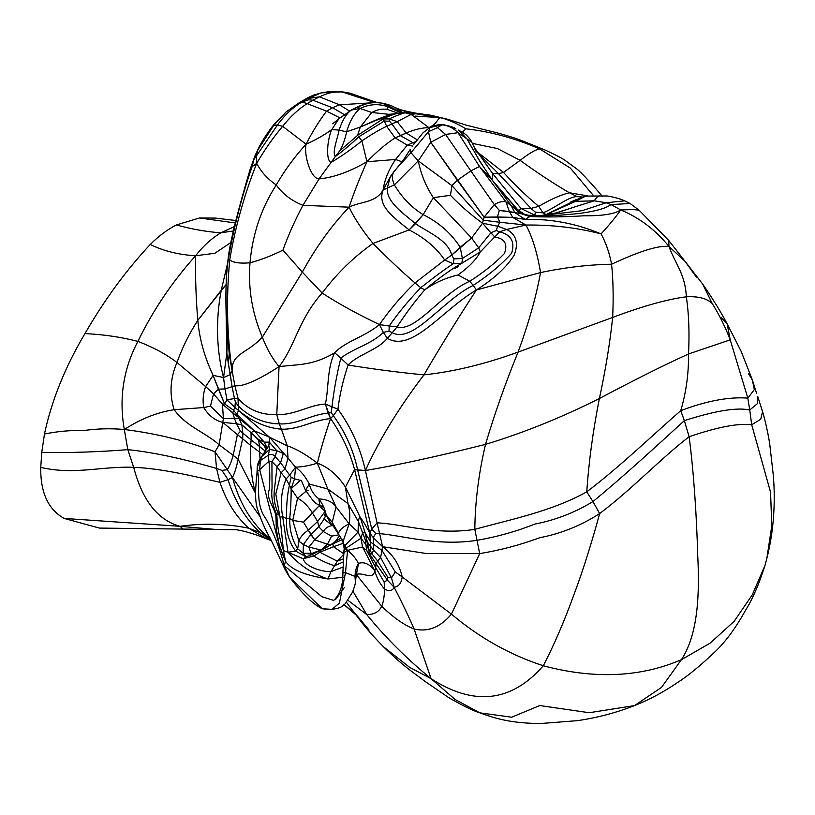 <?xml version="1.0" encoding="UTF-8"?>
<svg xmlns="http://www.w3.org/2000/svg" width="815" height="815" viewBox="0 0 815 815"><rect width="100%" height="100%" fill="white"/><g stroke="black" fill="none" stroke-linecap="round" stroke-linejoin="round"><path stroke-width="1.22" d="M477.06 540.294C496.62 536.973 515.915 531.563 534.956 524.055C555.423 520.123 574.758 512.625 592.963 501.582L586.769 491.863C551.235 511.555 511.29 519.257 474.819 529.332L479.689 553.609C500.043 550.288 520.082 544.98 539.795 537.706C561.107 533.591 581.054 525.553 599.646 513.593L592.963 501.582C574.758 512.625 555.423 520.123 534.956 524.055C515.915 531.563 496.62 536.973 477.06 540.294C438.164 546.468 403.527 535.771 379.617 533.601L377.07 522.873C401.642 523.719 435.322 535.577 474.819 529.332C511.29 519.257 551.235 511.555 586.769 491.863C620.5 466.231 653.253 434.538 680.759 410.658C713.553 398.199 735.069 397.119 747.834 398.138L754.313 389.601L752.377 379.994L754.313 389.601L747.834 398.138L730.22 339.845L747.834 398.138C735.069 397.119 713.553 398.199 680.759 410.658C686.149 392.423 688.736 373.535 688.532 353.975C688.736 373.535 686.149 392.423 680.759 410.658C653.253 434.538 620.5 466.231 586.769 491.863C588.807 461.728 593.014 430.615 599.392 398.515C593.014 430.615 588.807 461.728 586.769 491.863L592.963 501.582C624.952 475.227 657.624 445.021 684.345 420.642L680.759 410.658L684.345 420.642C715.081 410.77 736.872 407.215 749.739 409.986L747.834 398.138L749.739 409.986L757.512 403.557L757.685 396.406L757.512 403.557L749.739 409.986L751.705 424.778C738.471 423.016 717.607 427.009 689.113 436.738C661.536 457.755 631.686 489.52 599.646 513.593C581.054 525.553 561.107 533.591 539.795 537.706C520.082 544.98 500.043 550.288 479.689 553.609L451.439 614.123C479.291 637.676 509.915 654.883 543.31 665.753C554.2 644.675 564.357 621.101 573.801 595.021C583.153 570.378 592.892 538.603 599.646 513.593C592.892 538.603 583.153 570.378 573.801 595.021C564.357 621.101 554.2 644.675 543.31 665.753C594.369 679.364 640.396 677.336 681.391 659.692C697.935 634.457 699.749 595.113 697.711 555.066C696.662 516.883 693.809 472.364 689.113 436.738C693.809 472.364 696.662 516.883 697.711 555.066C699.749 595.113 697.935 634.457 681.391 659.692L710.11 643.147L734.162 621.315L752.296 594.797L764.979 565.478L752.296 594.797L734.162 621.315L710.11 643.147L681.391 659.692C640.396 677.336 594.369 679.364 543.31 665.753C509.915 654.883 479.291 637.676 451.439 614.123L479.689 553.609L426.296 553.528L382.581 546.682L373.239 537.594L375.725 533.479L379.617 533.601L382.581 546.682L381.95 550.39L382.581 546.682C392.85 554.373 399.381 564.449 402.192 576.928C399.381 564.449 392.85 554.373 382.581 546.682L426.296 553.528L479.689 553.609L474.819 529.332C475.104 501.908 478.67 473.596 485.516 444.379C478.67 473.596 475.104 501.908 474.819 529.332C435.322 535.577 401.642 523.719 377.07 522.873L365.415 470.52L377.07 522.873L371.762 529.067L377.07 522.873L379.617 533.601L375.725 533.479L371.762 529.067L375.725 533.479L373.239 537.594L369.786 533.153L373.239 537.594L373.576 544.206L373.239 537.594L382.581 546.682L379.617 533.601C403.527 535.771 438.164 546.468 477.06 540.294M757.685 396.406L762.585 411.677L760.721 419.236L751.705 424.778L760.721 419.236L762.585 411.677C764.602 417.871 769.065 437.217 770.032 446.732L773.252 474.86C775.004 494.542 775.218 525.777 766.834 558.499L771.754 525.96L770.572 492.27L751.705 424.778L770.572 492.27L771.754 525.97L766.834 558.499L764.979 565.478C758.989 584.345 752.479 599.32 745.46 610.404C736.312 627 726.654 640.335 716.466 650.401C701.043 665.203 687.88 676.032 677 682.889C663.43 692.159 649.28 699.718 634.539 705.576L661.525 687.381L681.391 659.692L661.525 687.381L634.539 705.576L589.225 712.728L539.785 705.545L511.677 717.21L479.831 712.85L455.055 699.443L431.054 678.671C474.055 706.432 511.474 702.133 543.31 665.753C511.474 702.133 474.055 706.432 431.054 678.671L455.065 699.453L479.841 712.86C473.087 710.741 462.788 705.719 448.922 697.772L424.421 680.983C415.986 674.239 405.035 667.974 383.457 646.753L409.619 667.342L431.054 678.671C406.909 658.948 385.464 637.575 366.73 614.541L347.71 600.135L366.73 614.541C385.464 637.575 406.909 658.948 431.054 678.671L414.102 629.027C428.028 632.257 440.477 627.285 451.439 614.123L402.192 576.928L451.439 614.123C440.477 627.285 428.028 632.257 414.102 629.027L431.054 678.671L409.619 667.342L383.457 646.753C377.335 640.509 370.896 633.785 362.196 623.118L352.518 610.313L369.093 630.077M721.377 317.738L727.123 323.789L730.22 339.845L688.532 353.975C664.205 365.028 634.488 379.882 599.392 398.515C561.576 417.535 523.617 432.826 485.516 444.379C435.984 456.757 395.947 465.467 365.415 470.52L357.653 469.98L371.762 529.067L369.786 533.153L370.591 542.046L381.95 550.39L373.576 544.206L373.535 550.145L380.574 557.44L381.95 550.39L380.574 557.44L373.535 550.145L373.576 544.206L370.591 542.046L370.499 546.223L373.535 550.145L370.499 546.223L370.193 550.451L371.986 553.884L373.535 550.145L371.986 553.884L377.661 561.046L380.574 557.44L377.661 561.046L371.986 553.884L369.613 553.915L376.031 563.634L377.661 561.046L376.031 563.634L369.613 553.915L371.986 553.884L370.193 550.451L368.604 549.035L369.613 553.915L368.604 549.035L365.925 544.644L366.679 550.471L369.613 553.915L366.679 550.471L365.925 544.644L368.604 549.035L367.351 541.975L365.303 539.917L365.925 544.644L365.303 539.917L362.594 532.776L360.984 538.236L365.925 544.644L360.984 538.236L362.594 532.776L358.396 521.58L358.06 532.093L360.984 538.236L358.06 532.093L358.396 521.58L347.934 503.527C349.88 509.905 350.287 516.679 349.146 523.851L358.06 532.093L349.146 523.851C350.287 516.679 349.88 509.905 347.934 503.527L327.824 489.01L336.045 506.869L349.146 523.851C342.585 527.03 339.06 530.27 338.582 533.56L332.225 522.303L325.664 514.377L331.124 524.177L326.326 515.304L332.225 522.303L333.855 526.969L332.225 522.303L338.582 533.56C339.06 530.27 342.585 527.03 349.146 523.851L336.045 506.869L327.824 489.01L309.333 484.079C310.668 489.958 313.836 494.899 318.848 498.923C326.958 499.279 332.683 501.928 336.045 506.869L332.225 522.303L336.045 506.869C332.683 501.928 326.958 499.279 318.848 498.923C313.836 494.899 310.668 489.958 309.333 484.079L305.493 490.202L309.333 484.079L327.824 489.01L347.934 503.527L358.396 521.58L365.303 539.917L370.499 546.223L369.786 533.153L354.596 469.613C349.778 451.602 341.77 434.589 330.564 418.564L325.389 404.046L337.93 409.242C351.071 427.192 360.24 447.618 365.415 470.52C395.947 465.467 435.984 456.757 485.516 444.379C523.617 432.826 561.576 417.535 599.392 398.515C634.488 379.882 664.205 365.028 688.532 353.975L730.22 339.845L727.123 323.789C720.755 311.778 712.616 298.555 702.703 284.109L712.229 303.547C719.176 314.631 725.177 326.734 730.22 339.845C725.177 326.734 719.176 314.631 712.229 303.547C706.972 298.422 698.343 296.171 686.342 296.792C688.848 313.622 689.572 332.683 688.532 353.975C689.572 332.683 688.848 313.622 686.342 296.792C667.271 299.237 642.719 306.124 612.666 317.432C609.966 342.993 605.545 370.02 599.392 398.515C605.545 370.02 609.966 342.993 612.666 317.432L518.085 352.111C505.514 382.856 494.654 413.613 485.516 444.379C494.654 413.613 505.514 382.856 518.085 352.111C484.619 364.213 453.252 371.793 423.973 374.859C398.749 407.907 379.23 439.794 365.415 470.52C379.23 439.794 398.749 407.907 423.973 374.859C453.252 371.793 484.619 364.213 518.085 352.111C528.711 323.035 536.199 296.517 540.549 272.567L476.408 289.967C457.633 318.777 440.151 347.068 423.973 374.859C440.151 347.068 457.633 318.777 476.408 289.967L540.549 272.567C537.217 252.701 532.338 236.859 525.93 225.042L506.614 229.463C516.292 234.455 518.809 243.053 514.153 255.248C506.39 267.412 493.809 278.985 476.408 289.967C493.809 278.985 506.39 267.412 514.153 255.248C518.809 243.053 516.292 234.455 506.614 229.463L525.93 225.042L499.86 222.271L497.7 226.244L506.614 229.463L499.677 231.806L480.33 251.876L461.942 263.204L453.232 263.744L453.843 258.885L451.744 255.064L471.6 238.021L482.541 223.218L497.7 226.244L499.86 222.271L483.224 220.213L482.541 223.218L483.224 220.213L499.86 222.271L497.486 216.973L484.13 217.197L483.224 220.213L484.13 217.197L457.347 180.278L451.938 185.637L483.224 220.213L451.938 185.637L450.451 195.305C460.353 205.604 471.05 214.916 482.541 223.218C471.05 214.916 460.353 205.604 450.451 195.305L433.346 197.648L471.6 238.021L433.346 197.648L423.168 214.64C438.888 222.454 451.225 233.314 460.19 247.22C451.225 233.314 438.888 222.454 423.168 214.64L415.467 223.697C428.456 232.55 447.822 239.936 451.744 255.064C447.822 239.936 428.456 232.55 415.467 223.697L409.15 229.922C424.788 237.949 436.626 247.984 444.664 260.026L451.744 255.064L444.664 260.026L453.232 263.744L444.664 260.026L415.029 282.948L420.764 287.715C434.1 277.171 444.919 269.174 453.232 263.744C444.919 269.174 434.1 277.171 420.764 287.715L424.778 289.814C439.53 277.63 451.918 268.767 461.942 263.204C451.918 268.767 439.53 277.63 424.778 289.814L420.764 287.715C408.977 299.991 398.443 312.736 389.173 325.98L397.078 326.897C405.391 314.02 414.621 301.662 424.778 289.814C414.621 301.662 405.391 314.02 397.078 326.897C415.752 332.642 441.526 293.308 469.776 281.246L457.959 274.95C445.51 277.966 434.446 282.917 424.778 289.814C434.446 282.917 445.51 277.966 457.959 274.95C468.87 267.188 476.327 259.496 480.33 251.876C476.327 259.496 468.87 267.188 457.959 274.95L469.776 281.246C483.713 272.302 495.276 263.051 504.465 253.496C507.918 244.001 504.719 238.53 494.888 237.104C504.719 238.53 507.918 244.001 504.465 253.496C495.276 263.051 483.713 272.302 469.776 281.246L473.199 285.393C488.908 275.083 501.714 264.366 511.616 253.251C515.162 241.984 511.178 234.832 499.677 231.806C511.178 234.832 515.162 241.984 511.616 253.251C501.714 264.366 488.908 275.083 473.199 285.393L476.408 289.967L473.199 285.393C442.27 300.368 413.307 343.859 392.219 332.724L387.37 338.317C412.003 352.936 442.138 310.067 476.408 289.967C442.138 310.067 412.003 352.936 387.37 338.317C377.05 350.552 358.478 354.148 348.097 365.028C373.963 369.205 399.258 372.486 423.973 374.859C399.258 372.486 373.963 369.205 348.097 365.028C343.074 379.902 339.682 394.633 337.93 409.242C339.682 394.633 343.074 379.902 348.097 365.028L340.813 358.131C336.758 374.706 333.824 390.803 332.021 406.41C333.824 390.803 336.758 374.706 340.813 358.131L334.7 352.763C326.937 368.115 328.802 388.653 325.389 404.046C328.802 388.653 326.937 368.115 334.7 352.763L340.813 358.131C352.355 348.83 371.477 344.205 383.335 332.408L379.474 324.594C364.366 337.043 345.764 341.108 334.7 352.763C345.764 341.108 364.366 337.043 379.474 324.594C357.001 313.867 337.889 303.343 322.129 293.013C298.198 320.101 295.254 345.896 279.056 366.638C298.83 364.162 312.563 365.833 334.7 352.763C312.563 365.833 298.83 364.162 279.056 366.638L276.764 414.631C295.132 415.232 308.997 404.912 325.389 404.046C308.997 404.912 295.132 415.232 276.764 414.631L279.27 423.851C297.139 424.992 311.564 414.203 328.18 413.215C311.564 414.203 297.139 424.992 279.27 423.851L281.358 429.179C298.871 429.78 312.237 420.377 330.564 418.564C312.237 420.377 298.871 429.78 281.358 429.179L279.27 423.851C264.111 423.545 250.46 417.616 238.306 406.074L238.561 410.495C252.538 421.813 266.8 428.038 281.358 429.179C266.8 428.038 252.538 421.813 238.561 410.495L269.571 437.268L287.277 445.836L281.358 429.179L287.277 445.836C295.753 448.566 305.778 454.342 317.371 463.154C320.641 449.625 325.042 434.762 330.564 418.564C325.042 434.762 320.641 449.625 317.371 463.154C328.15 467.056 337.502 475.023 345.417 487.054L354.596 469.613L345.417 487.054L360.383 517.627C363.021 520.948 366.159 526.123 369.786 533.153C366.159 526.123 363.021 520.948 360.383 517.627L365.079 532.704L370.591 542.046L365.079 532.704L368.604 549.035L370.193 550.451L370.499 546.223L367.351 541.975L365.079 532.704L362.594 532.776L365.079 532.704L360.383 517.627C359.405 517.23 358.743 518.554 358.396 521.58C358.743 518.554 359.405 517.23 360.383 517.627L345.417 487.054L347.934 503.527L345.417 487.054C337.502 475.023 328.15 467.056 317.371 463.154L327.824 489.01L317.371 463.154C309.354 465.671 302.08 467.005 295.539 467.148L289.661 475.064L291.149 477.325L289.396 485.19L291.138 488.694C291.21 498.464 290.731 508.448 289.722 518.615L286.595 518.615C285.698 530.901 288.714 541.72 295.621 551.062L306.134 556.879L312.288 554.475L313.826 556.024C320.254 560.2 327.151 563.43 334.537 565.732L343.665 561.78L334.537 565.732L337.318 561.189L334.537 565.732C327.151 563.43 320.254 560.2 313.826 556.024L319.816 552.224L313.826 556.024L312.288 554.475L320.366 550.257L312.288 554.475L312.43 553.232L303.149 553.314L306.134 556.879L303.149 553.314L310.342 554.006M325.969 514.795L324.054 507.857L319.735 504.893L318.848 498.923C322.465 503.629 324.951 509.09 326.326 515.304C324.951 509.09 322.465 503.629 318.848 498.923L319.735 504.893C317.279 504.801 314.529 502.692 311.483 498.546L305.493 490.202L301.448 480.738L300.154 480.218L301.081 480.28M325.154 511.321L325.328 512.757L325.154 511.321L319.134 505.891L325.154 511.331L317.656 521.529L325.154 511.331M325.898 514.948L324.187 519.033L324.024 518.126L324.187 519.033L325.868 515.1M324.187 519.033L331.909 525.227L324.187 519.033L318.787 526.816L323.351 531.574L314.722 539.825L308.315 530.137L317.656 521.529L312.247 512.686L317.656 521.529L308.315 530.137L303.475 522.14L308.315 530.137C303.16 533.642 300.042 537.319 298.962 541.191L297.658 548.77L303.149 553.314L303.374 544.522L303.149 553.314L297.658 548.77L295.621 551.062L297.658 548.77C292.127 539.846 289.488 529.791 289.722 518.615C289.488 529.791 292.127 539.846 297.658 548.77L298.962 541.191L292.748 520.388L289.722 518.615L292.748 520.388L297.546 498.189L291.138 488.694L297.546 498.189L306.185 491.19L297.546 498.189L292.748 520.388L298.962 541.191C300.042 537.319 303.16 533.642 308.315 530.137L310.79 534.477L303.374 544.522L298.962 541.191L303.374 544.522L310.79 534.477L314.722 539.825L308.895 547.069L303.374 544.522L308.895 547.069L314.722 539.825L327.436 544.237L314.722 539.825L323.351 531.574L331.603 536.127L323.351 531.574C325.063 528.191 328.292 526.123 333.04 525.38C328.292 526.123 325.063 528.191 323.351 531.574L318.787 526.816L310.79 534.477L318.787 526.816L317.656 521.529L318.787 526.816L324.187 519.033M335.892 528.589L333.641 526.653L342.85 540.916M344.45 546.804L344.928 545.551L343.115 543.381L343.4 540.549L349.146 523.851L343.4 540.528L343.105 543.442L344.928 545.551L358.06 532.093L344.928 545.551L345.968 548.281L360.984 538.236L345.968 548.281L344.928 545.551L343.961 550.971L345.968 548.281L343.961 550.971L344.276 547.609M343.115 543.381L344.592 547.415M343.787 551.765L343.961 550.971L343.787 551.765M343.849 551.49L343.961 550.971L343.849 551.49M343.594 558.764L337.318 561.189L319.816 552.224L320.366 550.257L332.805 543.839L335.586 541.17L340.925 538.216L335.586 541.18L332.805 543.839L342.005 539.703L332.805 543.839L333.488 546.743L343.003 543.35L333.488 546.743L344.001 553.956L337.318 561.189L343.594 558.764M333.345 542.902C328.659 546.427 324.441 548.811 320.672 550.064L312.42 553.232L312.288 554.475L306.134 556.879L295.621 551.062C288.714 541.72 285.698 530.901 286.595 518.615C286.279 506.553 287.206 495.418 289.396 485.19L291.149 477.325L294.521 478.812L291.138 488.694L300.429 480.259L291.138 488.694L294.521 478.812L291.149 477.325L289.661 475.064L295.539 467.148L287.99 458.162L285.067 468.819L289.661 475.064L285.067 468.819L281.134 472.72L286.136 479.006L289.661 475.064L286.136 479.006L289.396 485.19L286.136 479.006C281.358 490.436 280.207 502.987 282.652 516.659L286.595 518.615L289.722 518.615C290.731 508.448 291.21 498.464 291.138 488.694L289.396 485.19C287.206 495.418 286.279 506.553 286.595 518.615L282.652 516.659L288.011 552.275L295.621 551.062L288.011 552.275L303.211 558.723L306.134 556.879L303.211 558.723L313.826 556.024L303.211 558.723C305.105 566.792 321.65 571.855 330.941 571.61L334.537 565.732L330.941 571.61L342.891 567.138L330.941 571.61L327.966 578.986C312.002 573.658 298.687 564.754 288.011 552.275L282.652 516.659C280.207 502.987 281.358 490.436 286.136 479.006L281.134 472.72L285.067 468.819L287.99 458.162L295.539 467.148C300.725 470.795 305.319 476.429 309.333 484.079C305.319 476.429 300.725 470.795 295.539 467.148C302.08 467.005 309.354 465.671 317.371 463.154C305.778 454.342 295.753 448.566 287.277 445.836L287.99 458.162L287.277 445.836L269.571 437.268L287.99 458.162L269.571 437.268L269.327 442.117L276.733 450.695L283.314 453.517L276.733 450.695L269.327 442.117L268.838 445.662L269.5 449.442L276.733 450.695L269.5 449.442L268.838 445.662L266.882 448.219L264.59 446.172L266.617 448.637L264.59 446.172L265.935 450.277L264.59 446.172L266.668 447.608C266.617 449.218 265.772 451.001 264.121 452.936L261.737 456.532L269.5 449.442L261.737 456.532L268.838 445.662L269.571 437.268L238.561 410.495L238.306 406.074C250.46 417.616 264.111 423.545 279.27 423.851L276.764 414.631L279.056 366.638C295.254 345.896 298.198 320.101 322.129 293.013C337.889 303.343 357.001 313.867 379.474 324.594C389.957 309.415 401.805 295.539 415.029 282.948L444.664 260.026C436.626 247.984 424.788 237.949 409.15 229.922L423.168 214.64C411.555 207.519 401.958 197.597 394.368 184.873L418.217 160.871L430.758 142.279L484.13 217.197L512.686 217.381L525.93 225.042C532.338 236.859 537.217 252.701 540.549 272.567C536.199 296.517 528.711 323.035 518.085 352.111L612.666 317.432C642.719 306.124 667.271 299.237 686.342 296.792C685.262 274.207 675.564 264.427 668.983 246.507L668.707 240.445L668.983 246.507L685.069 261.35L696.428 277.192M311.248 553.701L308.895 547.069L321.171 550.054L327.436 544.237L331.603 536.127L338.979 534.823L331.603 536.127L327.436 544.237L330.167 545.123L327.436 544.237L321.171 550.054L308.895 547.069L311.248 553.701M319.022 504.617L319.134 505.891L303.475 522.14L292.748 520.388L303.475 522.14L312.247 512.686C308.06 505.993 303.16 501.154 297.546 498.189C303.16 501.154 308.06 505.993 312.247 512.686L319.134 505.891L319.022 504.617M344.001 553.956L333.488 546.743L319.816 552.224L337.318 561.189L344.001 553.956M319.816 552.224L333.488 546.743L332.805 543.839L320.366 550.257L319.816 552.224M325.368 512.462L324.645 515.742M301.326 480.616L294.521 478.812L295.539 467.148L294.521 478.812L301.326 480.616M343.92 551.174L343.522 554.526M343.92 551.164L342.87 573.027L345.499 572.619L339.407 603.12L331.899 609.345L322.282 608.754L289.59 577.101L284.119 565.62L289.59 577.101C284.18 568.697 284.557 567.994 281.47 561.861L270.315 538.44C265.496 530.443 261.085 520.235 257.071 507.806C253.913 495.907 256.735 478.548 257.061 471.936L257.632 471.05L257.061 471.936L257.265 466.924L257.632 471.05C260.26 485.251 255.034 504.067 265.69 518.432C274.085 533.601 280.228 549.33 284.119 565.62C280.228 549.33 274.085 533.601 265.69 518.432C255.034 504.067 260.26 485.251 257.632 471.05L259.669 469.664L257.632 471.05L257.418 465.844L261.737 456.532L260.382 460.557L268.318 455.218L269.5 449.442L268.318 455.218C271.11 453.935 273.422 454.393 275.266 456.594L276.733 450.695L275.266 456.594L280.605 462.747L283.314 453.517L280.605 462.747L285.067 468.819L280.605 462.747L277.049 466.832L281.134 472.72L277.049 466.832L274.36 490.08C273.433 497.904 274.737 505.738 278.292 513.593L280.034 517.23L275.796 494.084L281.134 472.72L275.796 494.084L280.034 517.23L282.652 516.659L280.034 517.23L283.467 550.634L288.011 552.275L283.467 550.634L285.566 561.392C293.665 572.741 313.001 576.348 327.966 578.986C313.001 576.348 293.665 572.741 285.566 561.392L284.119 565.62L321.986 596.763L333.743 600.39L321.986 596.763L284.119 565.62L285.566 561.392L281.715 552.03L285.566 561.392L282.724 554.068L285.566 561.392L283.467 550.634L280.034 517.23L278.292 513.593C274.737 505.738 273.433 497.904 274.36 490.08L277.049 466.832L271.925 461.565L268.909 461.28L259.669 469.664L279.239 545.225L259.669 469.664L268.909 461.28C269.969 470.703 270.081 480.249 269.245 489.907C265.344 498.953 276.061 508.703 275.959 517.657C276.061 508.703 265.344 498.953 269.245 489.907C270.081 480.249 269.969 470.703 268.909 461.28L271.925 461.565L272.047 488.246C271.018 496.63 272.618 505.514 276.815 514.897C272.618 505.514 271.018 496.63 272.047 488.246L271.925 461.565L277.049 466.832L280.605 462.747L275.266 456.594L271.925 461.565L275.266 456.594C273.422 454.393 271.11 453.935 268.318 455.218L268.909 461.28L268.318 455.218L260.382 460.557L259.669 469.664L260.382 460.557L257.265 466.934L257.54 465.019C259.058 460.149 260.525 457.225 261.921 456.268L264.111 452.946M333.304 600.716L334.527 599.646C340.293 593.483 343.074 584.61 342.87 573.027L345.499 572.619L354.963 576.388C355.289 570.887 356.44 566.578 358.406 563.44C356.287 558.968 352.661 554.607 347.557 550.349L345.499 572.619L339.407 603.12L331.899 609.345L322.282 608.754C335.21 610.435 343.319 608 346.609 601.48L352.579 592.047C354.871 585.741 355.809 582.134 355.381 581.227L354.963 576.388L345.499 572.619L347.557 550.349C344.501 551.704 343.217 553.466 343.716 555.616C343.217 553.466 344.501 551.704 347.557 550.349L345.968 548.281L347.557 550.349L362.543 546.997L360.984 538.236L362.543 546.997L366.679 550.471L362.543 546.997L374.839 570.948L375.664 567.566L366.679 550.471L375.664 567.566L376.031 563.634L375.664 567.566L384.14 581.951L387.451 580.229L376.031 563.634L387.451 580.229L387.838 577.305L377.661 561.046L387.838 577.305L391.485 577.886L380.574 557.44L391.485 577.886L395.295 571.957L381.95 550.39L395.295 571.957L402.192 576.928C401.428 583.143 398.749 586.586 394.144 587.269C402.08 602.642 408.733 616.568 414.102 629.027C403.985 625.013 393.176 617.403 381.685 606.187C379.107 611.851 374.126 614.642 366.73 614.541C374.126 614.642 379.107 611.851 381.685 606.187L356.267 574.443L381.685 606.187C383.315 602.642 384.293 596.937 384.619 589.082C379.953 583.856 376.693 577.815 374.839 570.948C372.353 580.728 363.653 571.916 356.267 574.443C363.653 571.916 372.353 580.728 374.839 570.948C376.693 577.815 379.953 583.856 384.619 589.082L384.14 581.951L375.664 567.566L374.839 570.948C369.704 563.96 364.234 561.464 358.406 563.44L357.673 567.974L358.406 563.44C356.44 566.578 355.289 570.887 354.963 576.388L356.186 576.225L354.963 576.388L355.371 581.34L356.186 576.225C356.634 575.39 357.235 567.311 357.816 567.739M352.803 610.7L346.192 601.959L352.803 610.7M343.879 604.272L355.89 614.826L343.879 604.272M352.936 591.232L366.73 614.541L352.936 591.232M384.14 581.951L384.619 589.082C389.163 591.598 392.331 590.987 394.144 587.269L387.451 580.229L384.14 581.951M387.838 577.305L387.451 580.229L394.144 587.269L391.485 577.886L387.838 577.305M391.485 577.886L394.144 587.269C398.749 586.586 401.428 583.143 402.192 576.928L395.295 571.957L391.485 577.886M414.102 629.027C408.733 616.568 402.08 602.642 394.144 587.269C392.331 590.987 389.163 591.598 384.619 589.082C384.293 596.937 383.315 602.642 381.685 606.187C393.176 617.403 403.985 625.013 414.102 629.027M235.749 220.519L215.466 218.084L199.512 217.982L176.386 224.94C191.433 229.117 206.246 231.745 220.814 232.825C211.268 238.663 202.874 246.303 195.62 255.757C202.874 246.303 211.268 238.663 220.814 232.825L234.262 226.611L220.814 232.825C206.246 231.745 191.433 229.117 176.386 224.94C167.584 229.392 158.874 235.912 150.235 244.48C163.52 251.02 178.648 254.769 195.62 255.757C178.648 254.769 163.52 251.02 150.235 244.48C126.07 270.356 104.31 300.063 84.954 333.6C103.495 334.466 121.15 337.064 137.918 341.393C121.15 337.064 103.495 334.466 84.954 333.6C65.18 366.842 51.671 400.328 44.448 434.049C57.305 431.369 70.487 430.188 83.996 430.524C96.924 428.649 110.361 428.293 124.308 429.464C110.361 428.293 96.924 428.649 83.996 430.524C70.487 430.188 57.305 431.369 44.448 434.049L41.748 452.508C70.416 452.885 99.104 451.928 127.823 449.656L124.308 429.464C118.817 398.25 123.35 368.9 137.918 341.393C152.874 310.474 172.108 281.929 195.62 255.757L214.875 253.282L230.849 242.534L214.875 253.282L195.62 255.757C195.264 277.711 195.997 299.237 197.821 320.346C189.406 333.264 182.458 347.302 176.967 362.461C182.458 347.302 189.406 333.264 197.821 320.346C195.997 299.237 195.264 277.711 195.62 255.757C172.108 281.929 152.874 310.474 137.918 341.393C153.281 347.272 166.301 354.301 176.967 362.461C166.301 354.301 153.281 347.272 137.918 341.393C123.35 368.9 118.817 398.25 124.308 429.464C140.985 418.757 157.611 412.176 174.196 409.711C169.214 394.399 170.141 378.649 176.967 362.461L205.655 386.575L213.102 375.358L205.655 386.575L176.967 362.461C170.141 378.649 169.214 394.399 174.196 409.711L203.699 407.551C202.497 400.134 203.149 393.146 205.655 386.575L213.53 393.9L205.655 386.575C203.149 393.146 202.497 400.134 203.699 407.551L210.453 406.165L203.699 407.551C208.885 415.772 215.242 420.703 222.76 422.343L223.412 418.666L210.453 406.165L213.53 393.9L210.453 406.165L223.412 418.666L222.454 404.138L213.53 393.9L218.41 389.142L224.991 388.928L218.41 389.142L213.102 375.358L223.544 377.539L224.991 388.928L223.544 377.539L230.278 374.625L223.544 377.539L226.845 353.068L228.18 362.369L226.845 353.068L227.711 332.622L229.249 354.331C227.538 326.611 223.514 291.668 228.22 260.036L229.728 259.842L228.22 260.036C233.783 227.467 241.749 196.344 252.11 166.667L256.705 163.346L256.603 155.634L253.862 159.557L256.603 155.634L256.705 163.346L252.11 166.667L254.525 156.979L259.394 146.506L257.703 150.225L256.603 155.634L277.457 125.011L282.652 126.305L277.457 125.011L256.603 155.634L257.703 150.225L273.993 124.4L286.085 111.961L298.962 102.914L302.1 101.987C293.125 107.04 284.914 114.711 277.457 125.011L273.789 125.306L257.703 150.225L254.525 156.979L252.11 166.667L250.001 169.754L252.11 166.667C241.749 196.344 233.783 227.467 228.22 260.036C223.514 291.668 227.538 326.611 229.249 354.331L227.711 332.622L226.845 353.068L223.544 377.539L213.102 375.358L224.614 403.955L218.41 389.142L213.53 393.9L222.454 404.138L224.614 403.955L233.559 410.2L224.614 403.955L222.454 404.138L232.795 412.961L233.559 410.2L236.87 414.366L233.559 410.2L232.795 412.961L238.051 417.046L236.87 414.366L254.26 430.789L236.87 414.366L239.009 418.553L254.26 430.789L239.009 418.553L241.831 424.819L239.009 418.553L234.445 418.329L239.009 418.553L238.051 417.046L232.795 412.961L234.445 418.329L232.795 412.961L222.454 404.138L223.412 418.666L234.445 418.329L236.533 423.749L234.445 418.329L223.412 418.666L222.76 422.343L236.533 423.749L222.76 422.343L237.389 434.65L240.476 431.257L236.533 423.749L241.831 424.819L236.533 423.749L240.476 431.257L242.87 433.152L241.831 424.819L251.03 432.633L241.831 424.819L242.87 433.152L251.142 439.917L251.03 432.633L254.26 430.789L264.243 442.127L258.559 439.57L259.506 446.508L258.559 439.57L251.03 432.633L251.142 439.917L259.506 446.508L251.142 439.917L250.613 445.387L259.496 452.07L259.506 446.508L265.232 451.143L259.506 446.508L259.496 452.07L263.082 454.76L259.496 452.07L260.097 458.662L259.496 452.07L250.613 445.387C249.838 462.258 251.438 478.161 255.421 493.106C251.438 478.161 249.838 462.258 250.613 445.387L242.666 438.796L238.123 459.191L255.421 493.106L238.123 459.191L242.666 438.796L250.613 445.387L251.142 439.917L242.87 433.152L242.666 438.796L242.87 433.152L240.476 431.257L237.389 434.65L242.666 438.796L237.389 434.65L233.172 455.381L238.123 459.191L233.172 455.381C231.48 461.565 229.514 466.333 227.273 469.695L232.458 477.488C234.7 473.057 236.584 466.954 238.123 459.191C236.584 466.954 234.7 473.057 232.458 477.488L227.273 469.695C229.514 466.333 231.48 461.565 233.172 455.381L219.164 444.776L214.997 451.755L227.273 469.695L221.935 470.398L216.566 468.431L214.997 451.755L219.164 444.776L233.172 455.381L237.389 434.65L222.76 422.343L219.164 444.776L222.76 422.343C215.242 420.703 208.885 415.772 203.699 407.551L174.196 409.711C186.503 426.744 204.85 432.011 219.164 444.776C204.85 432.011 186.503 426.744 174.196 409.711C157.611 412.176 140.985 418.757 124.308 429.464C156.898 433.6 187.124 441.037 214.997 451.755C187.124 441.037 156.898 433.6 124.308 429.464L127.823 449.656C156.908 452.508 191.219 461.096 216.566 468.431C191.219 461.096 156.908 452.508 127.823 449.656L133.68 467.331C161.564 468.38 195.651 476.612 219.938 482.348L216.566 468.431L219.938 482.348L228.037 479.658L221.935 470.398L228.037 479.658L232.458 477.488L228.037 479.658C234.964 501.408 245.621 519.023 259.985 532.511L266.22 535.455C250.419 521.386 239.162 502.06 232.458 477.488C239.162 502.06 250.419 521.386 266.22 535.455L269.999 537.808L266.22 535.455L270.631 539.061L266.22 535.455L259.985 532.511C245.621 519.023 234.964 501.408 228.037 479.658L219.938 482.348C195.651 476.612 161.564 468.38 133.68 467.331C101.712 465.986 74.226 475.308 40.75 467.362C40.353 492.464 48.156 509.487 64.161 518.432L99.379 528.079L183.202 529.078L179.983 526.307L64.161 518.432L179.983 526.307C157.764 520.102 142.34 500.451 133.68 467.331L127.823 449.656C99.104 451.928 70.416 452.885 41.748 452.508L40.75 467.362C74.226 475.308 101.712 465.986 133.68 467.331C142.34 500.451 157.764 520.102 179.983 526.307C203.73 523.016 226.651 523.648 248.728 528.212C235.973 516.679 226.376 501.388 219.938 482.348C226.376 501.388 235.973 516.679 248.728 528.212L259.985 532.511L248.728 528.212L266.709 538.746L248.728 528.212C226.651 523.648 203.73 523.016 179.983 526.307L183.202 529.078L215.965 529.455L179.983 526.307L215.751 529.455L236.615 529.73M259.771 516.292L232.458 477.488L259.771 516.292M446.131 119.01L442.973 118.257C450.838 120.793 458.478 124.298 465.874 128.79L462.411 132.254L465.874 128.79C458.478 124.298 450.838 120.793 442.973 118.257C437.085 115.618 439.54 122.861 428.894 127.629L411.147 114.416L428.894 127.629C421.885 127.731 414.326 129.534 406.216 133.039L417.086 139.711L406.216 133.039L400.511 135.687L391.934 123.992L400.511 135.687L395.112 137.867C386.32 143.491 376.938 151.458 366.944 161.747C376.938 151.458 386.32 143.491 395.112 137.867L407.245 145.151L395.591 159.465L366.944 161.747C359.405 178.628 353.455 193.776 349.095 207.173C331.41 225.745 315.812 247.393 302.314 272.129L282.927 250.144C288.408 234.954 295.081 220.019 302.936 205.329L349.095 207.173C354.423 218.379 362.4 230.472 373.015 243.441C362.4 230.472 354.423 218.379 349.095 207.173C353.455 193.776 359.405 178.628 366.944 161.747L395.591 159.465C388.735 169.51 384.568 179.728 383.081 190.109C375.471 203.118 361.269 201.101 349.095 207.173C361.269 201.101 375.471 203.118 383.081 190.109C376.805 205.849 393.971 217.727 409.15 229.922C393.971 217.727 376.805 205.849 383.081 190.109L387.329 188.02L383.081 190.109L391.557 174.614L383.081 190.109C384.568 179.728 388.735 169.51 395.591 159.465L407.245 145.151L395.112 137.867L386.646 126.305L391.934 123.992L386.646 126.305C379.107 129.88 370.866 134.75 361.921 140.893C350.949 149.654 340.68 156.816 331.124 162.389C325.44 160.687 327.396 138.632 331.776 129.585L339.101 130.094L346.609 131.816C345.051 139.284 342.809 145.579 339.906 150.704C342.809 145.579 345.051 139.284 346.609 131.816L360.332 127.018L357.53 135.412L360.332 127.018L378.466 118.909L382.948 118.97L378.466 118.909L390.365 114.416L360.332 127.018L346.609 131.816L339.101 130.094C337.532 138.53 331.899 152.527 335.332 156.531C342.575 151.295 350.369 144.734 358.722 136.849L384.303 121.028L386.646 126.305L395.112 137.867L406.216 133.039C414.326 129.534 421.885 127.731 428.894 127.629L428.894 127.629C439.54 122.861 437.085 115.618 442.973 118.257L444.114 118.521M572.996 207.53L553.181 213.785C547.344 215.14 551.572 214.661 540.997 215.649L582.256 210.647L606.228 202.752L624.565 200.836L606.228 202.752L610.995 204.585L630.138 203.495L639.143 210.25L633.815 209.567L620.714 209.924C639.541 217.788 655.637 229.983 668.983 246.507C655.637 229.983 639.541 217.788 620.714 209.924L633.815 209.567L639.143 210.25L668.707 240.445L685.069 261.35L668.983 246.507C658.938 245.121 639.806 251.03 611.586 264.233C639.806 251.03 658.938 245.121 668.983 246.507C675.564 264.427 685.262 274.207 686.342 296.792C698.343 296.171 706.972 298.422 712.229 303.547L702.703 284.109L685.069 261.35M497.7 226.244L496.264 230.523L499.677 231.806L506.614 229.463L497.7 226.244L482.541 223.218L490.875 232.805L496.264 230.523L497.7 226.244M482.541 223.218L471.6 238.021L478.68 247.852L490.875 232.805L482.541 223.218M494.888 237.104L490.875 232.805L478.68 247.852L480.33 251.876L499.677 231.806L496.264 230.523L490.875 232.805L494.888 237.104M462.38 258.508L461.942 263.204L480.33 251.876L478.68 247.852L462.38 258.508L453.843 258.885L453.232 263.744L461.942 263.204L462.38 258.508L460.19 247.22L451.744 255.064L453.843 258.885L462.38 258.508L478.68 247.852L471.6 238.021L460.19 247.22L462.38 258.508M335.474 599.667L344.368 587.523M343.197 577.214L327.966 578.986L343.197 577.214M282.255 552.896L279.087 544.552L276.377 529.75L275.959 517.657L276.815 514.897L278.292 513.593L276.815 514.897C277.345 527.193 279.555 539.102 283.467 550.634C279.555 539.102 277.345 527.193 276.815 514.897L275.959 517.657L276.377 529.75L279.464 546.152L282.255 552.896M374.839 570.948L362.543 546.997L347.557 550.349C352.661 554.607 356.287 558.968 358.406 563.44C364.234 561.464 369.704 563.96 374.839 570.948M303.211 558.723L288.011 552.275C298.687 564.754 312.002 573.658 327.966 578.986L330.941 571.61C321.65 571.855 305.105 566.792 303.211 558.723M221.201 290.364L227.579 263.5L221.201 290.364L226.122 284.588L197.821 320.346L221.201 290.364C215.608 320.458 216.383 349.523 223.544 377.539C216.383 349.523 215.608 320.458 221.201 290.364M220.814 232.825L233.273 230.961L220.814 232.825M199.512 217.982L235.138 222.933L199.512 217.982M271.354 540.488L259.985 532.511L271.354 540.488M399.87 109.505L408.284 112.602L399.87 109.505M357.856 106.775L367.922 103.373C373.087 102.446 377.956 102.395 382.51 103.23L402.07 112.908L383.457 103.485L387.512 106.684C378.517 103.505 369.348 104.096 360.016 108.466L371.783 112.49L360.332 127.018L371.783 112.49L360.016 108.466L351.367 110.045C346.467 113.468 342.382 120.151 339.101 130.094C342.382 120.151 346.467 113.468 351.367 110.045L360.016 108.466C354.107 113.611 349.635 121.394 346.609 131.816C349.635 121.394 354.107 113.611 360.016 108.466L357.551 106.897L360.016 108.466C369.348 104.096 378.517 103.505 387.512 106.684L383.457 103.485C374.635 101.722 365.996 102.853 357.551 106.897C365.996 102.853 374.635 101.722 383.457 103.485L382.51 103.23C393.176 105.634 392.392 106.612 395.031 107.509L403.109 112.806L395.031 107.509L400.572 109.791M415.436 116.117L439.438 117.574M442.973 118.257L442.311 118.104M377.325 102.649L350.104 93.195L338.561 91.525C333.386 91.239 327.62 91.688 321.263 92.879L308.111 98.483L321.263 92.879L341.821 91.85C335.006 91.26 327.589 92.92 319.572 96.822L339.478 104.809L371.243 102.843L339.478 104.809L349.401 111.003L339.478 104.809L332.479 107.753L344.195 114.487L332.479 107.753L326.571 111.156C319.276 120.732 312.44 131.755 306.053 144.214C294.449 156.969 284.517 170.539 276.254 184.944C261.228 208.355 252.477 234.312 250.001 262.797C248.005 288.449 252.13 313.245 262.359 337.176C266.678 348.586 272.241 358.406 279.056 366.638C272.241 358.406 266.678 348.586 262.359 337.176L302.314 272.129L322.129 293.013C337.227 273.086 354.189 256.562 373.015 243.441L409.15 229.922L373.015 243.441C387.349 258.009 401.347 271.181 415.029 282.948C401.347 271.181 387.349 258.009 373.015 243.441C354.189 256.562 337.227 273.086 322.129 293.013L302.314 272.129L262.359 337.176C246.476 354.199 231.776 352.946 232.102 370.723C226.947 335.322 226.152 298.361 229.728 259.842C235.331 226.753 244.327 194.591 256.705 163.346C264.366 150.123 273.015 137.776 282.652 126.305C290.435 116.535 298.606 108.976 307.153 103.627L326.571 111.156L339.937 117.849L326.571 111.156L332.479 107.753L312.838 100.214L307.153 103.627L312.838 100.214L332.479 107.753L339.478 104.809L319.572 96.822L312.838 100.214L319.572 96.822L308.111 98.483L308.712 99.787L312.838 100.214L308.712 99.787L308.111 98.483L299.614 102.517M387.512 106.684L401.143 112.99L387.512 106.684L387.064 109.342L398.627 113.356L387.064 109.342L387.512 106.684M382.948 118.97C391.129 114.946 397.231 112.959 401.245 113C397.231 112.959 391.129 114.946 382.948 118.97L357.53 135.412L382.948 118.97L384.303 121.028L382.948 118.97L389.091 118.929L382.948 118.97M339.906 150.704L357.53 135.412L339.906 150.704L335.332 156.531L339.906 150.704M357.581 106.887L348.983 111.248L351.336 110.168L338.959 118.664L331.776 129.585C327.396 138.632 325.44 160.687 331.124 162.389L319.083 178.872C333.396 177.619 349.36 171.904 366.944 161.747C349.36 171.904 333.396 177.619 319.083 178.872L302.936 205.329C291.587 200.806 282.693 194.011 276.254 184.944C282.693 194.011 291.587 200.806 302.936 205.329L319.083 178.872L331.124 162.389C340.68 156.816 350.949 149.654 361.921 140.893L366.944 161.747L361.921 140.893L358.722 136.849C350.369 144.734 342.575 151.295 335.332 156.531C331.899 152.527 337.532 138.53 339.101 130.094L331.776 129.585C324.126 135.127 315.548 140.007 306.053 144.214C303.7 155.573 310.994 178.974 319.083 178.872C310.994 178.974 303.7 155.573 306.053 144.214C315.548 140.007 324.126 135.127 331.776 129.585L338.959 118.664L344.837 114.783M384.303 121.028L389.539 121.231L389.091 118.929L397.19 121.649L391.934 123.992L389.539 121.231L384.303 121.028L358.722 136.849L361.921 140.893C370.866 134.75 379.107 129.88 386.646 126.305L384.303 121.028M406.216 133.039L397.19 121.649L406.216 133.039M400.511 135.687L412.94 142.696L415.619 141.728L412.94 142.696L400.511 135.687M411.147 114.416L397.19 121.649L411.147 114.416L405.371 112.806C402.009 113.489 396.579 115.526 389.091 118.929L389.539 121.231L391.934 123.992L397.19 121.649L389.091 118.929C396.579 115.526 402.009 113.489 405.371 112.806L401.245 113L408.498 112.592L405.371 112.806L411.147 114.416L417.199 113.57L411.147 114.416M428.894 127.629L429.434 127.802L428.894 127.629M465.874 128.79C490.762 131.623 515.365 138.336 539.673 148.921L541.364 148.534L539.673 148.921C515.365 138.336 490.762 131.623 465.874 128.79M472.496 143.399L497.547 148.605L520.133 160.341C529.18 153.322 535.689 149.522 539.673 148.921C535.689 149.522 529.18 153.322 520.133 160.341C536.586 172.362 552.998 183.171 569.379 192.768L587.401 195.834L569.379 192.768C552.998 183.171 536.586 172.362 520.133 160.341L503.517 172.403C514.479 184.618 526.225 195.936 538.746 206.348C550.685 199.318 560.903 194.795 569.379 192.768C560.903 194.795 550.685 199.318 538.746 206.348C526.225 195.936 514.479 184.618 503.517 172.403L498.566 173.748L531.023 208.416L538.746 206.348L531.023 208.416L535.312 212.145L543.014 212.827L538.746 206.348L543.014 212.827L535.312 212.145L531.023 208.416L521.08 208.569L534.874 215.18L535.312 212.145L534.874 215.18L538.817 215.741L534.874 215.18L521.08 208.569L531.023 208.416L498.566 173.748L475.848 151.07L498.566 173.748L503.517 172.403L475.695 150.704L503.517 172.403L520.133 160.341L497.547 148.605L472.496 143.399M593.697 195.865L570.327 168.094L539.673 148.921L570.327 168.094L593.697 195.865M546.091 214.569L543.014 212.827L546.091 214.569L581.594 197.373L546.091 214.569L540.824 215.659L555.799 213.01L546.091 214.569L575.533 201.376L546.091 214.569M577.295 196.68C569.084 196.13 555.942 207.581 543.014 212.827C555.942 207.581 569.084 196.13 577.295 196.68L569.379 192.768L577.295 196.68L582.063 196.975L577.295 196.68M581.951 197.291L585.73 196.079L575.533 201.376L594.288 200.806C596.651 197.108 598.414 195.498 599.565 195.977C598.414 195.498 596.651 197.108 594.288 200.806L571.315 207.998L594.288 200.806L606.228 202.752L594.288 200.806L575.533 201.376L585.73 196.079L607.45 195.987C614.928 197.342 620.633 198.962 624.565 200.836L630.138 203.495L610.995 204.585L620.714 209.924L610.995 204.585C605.871 208.406 595.337 211.35 579.404 213.418C560.598 215.537 544.165 216.27 530.096 215.629L529.801 216.525C546.121 217.259 564.204 217.014 584.039 215.781C602.591 215.955 614.816 214.009 620.714 209.924C614.816 214.009 602.591 215.955 584.039 215.781C564.204 217.014 546.121 217.259 529.801 216.525L525.237 219.449C550.889 218.685 576.164 223.504 601.062 233.895C609.997 224.125 616.548 216.138 620.714 209.924C616.548 216.138 609.997 224.125 601.062 233.895C605.851 242.554 609.355 252.66 611.586 264.233C613.216 280.065 613.573 297.801 612.666 317.432C613.573 297.801 613.216 280.065 611.586 264.233C588.878 264.63 565.192 267.412 540.549 272.567C565.192 267.412 588.878 264.63 611.586 264.233C609.355 252.66 605.851 242.554 601.062 233.895C577.081 227.67 552.03 224.726 525.93 225.042C552.03 224.726 577.081 227.67 601.062 233.895C576.164 223.504 550.889 218.685 525.237 219.449L512.686 217.381L525.237 219.449L514.825 212.623L509.395 211.523L512.686 217.381L509.395 211.523L499.31 210.413L497.486 216.973L499.86 222.271L525.93 225.042L512.686 217.381L497.486 216.973L499.31 210.413L494.308 204.626L484.13 217.197L494.308 204.626L470.836 170.905L457.347 180.278L470.836 170.905L445.581 134.455L430.758 142.279L445.581 134.455L470.836 170.905L479.464 166.464L458.03 132.713L445.581 134.455L458.03 132.713C453.517 128.087 448.158 125.459 441.944 124.838L437.441 127.619L445.581 134.455L437.441 127.619L441.944 124.838C448.158 125.459 453.517 128.087 458.03 132.713L466.934 138.866L458.601 130.074L466.934 138.866L458.03 132.713L479.464 166.464L491.975 179.82L477.142 156.949L491.975 179.82L492.576 173.524L474.452 147.637L471.274 141.25C471.09 141.81 469.644 141.015 466.934 138.866L472.201 148.228M443.951 124.787L441.944 124.838L443.951 124.787L455.921 128.862C454.128 128.79 458.611 128.22 443.951 124.787C438.49 123.982 433.06 125.918 430.86 127.038L441.944 124.838L429.872 127.568L423.107 132.713L413.521 144.662M480.921 163.092L466.934 138.866C469.644 141.015 471.09 141.81 471.274 141.25M475.41 150.632L474.452 147.658L492.576 173.524L498.566 173.748L492.576 173.524L521.08 208.569L492.576 173.524L491.975 179.82L518.024 210.504L521.08 208.569L518.024 210.504L519.715 212.083L491.975 179.82L479.464 166.464L470.836 170.905L494.308 204.626L499.31 210.413L514.825 212.623L525.237 219.449L529.801 216.525L530.096 215.629C544.165 216.27 560.598 215.537 579.404 213.418C595.337 211.35 605.871 208.406 610.995 204.585L606.228 202.752L582.297 210.637L541.068 215.649L526.724 215.201M428.466 131.704L437.441 127.619L428.466 131.704L430.758 142.279L428.466 131.704L410.964 152.68L418.217 160.871L410.964 152.68L394.012 171.374C391.801 174.991 391.913 179.483 394.368 184.873C391.913 179.483 391.801 174.991 394.012 171.374L410.964 152.68L410.22 149.512L410.964 152.68L428.466 131.704L430.025 127.486L428.466 131.704M410.027 149.736L403.965 159.129L391.281 175.286M389.947 177.904L394.012 171.374L389.947 177.904L387.329 188.02L389.947 177.904M387.329 188.02L394.368 184.873L387.329 188.02C386.004 202.242 404.586 214.162 415.467 223.697C404.586 214.162 386.004 202.242 387.329 188.02M282.927 250.144C271.069 255.981 260.097 260.199 250.001 262.797C260.097 260.199 271.069 255.981 282.927 250.144L302.314 272.129C315.812 247.393 331.41 225.745 349.095 207.173L302.936 205.329C295.081 220.019 288.408 234.954 282.927 250.144M227.701 332.214L225.969 305.014C225.531 293.909 226.448 270.142 227.976 260.189C229.677 241.831 239.203 206.276 250.001 169.754L254.963 155.838L259.394 146.506C263.388 138.958 268.257 131.582 273.993 124.4L286.085 111.961L273.789 125.306L277.457 125.011C284.914 114.711 293.125 107.04 302.1 101.987L308.712 99.787L302.1 101.987L307.153 103.627L302.1 101.987L298.962 102.914M229.249 354.331L232.102 370.723L230.278 374.625L228.18 362.369L229.249 354.331L228.18 362.369L232.102 386.697L230.278 374.625L232.102 370.723L229.249 354.331M224.991 388.928L232.102 386.697L224.991 388.928L226.947 399.859L224.991 388.928M224.614 403.955L226.947 399.859L224.614 403.955M233.559 410.2L234.914 407.419L226.947 399.859L234.914 407.419L235.362 401.815L234.445 398.535L226.947 399.859L234.445 398.535L232.102 386.697L234.445 398.535L238.011 398.392L234.863 385.678L232.102 386.697L234.863 385.678L232.102 370.723L234.863 385.678C242.799 386.88 257.54 380.534 279.056 366.638C257.54 380.534 242.799 386.88 234.863 385.678L238.011 398.392C247.943 409.67 260.861 415.079 276.764 414.631C260.861 415.079 247.943 409.67 238.011 398.392L238.306 406.074L238.011 398.392L234.445 398.535L235.362 401.815L238.306 406.074L235.362 401.815L234.914 407.419L238.561 410.495L234.914 407.419L233.559 410.2M250.001 262.797C239.875 263.663 233.11 262.674 229.728 259.842C226.152 298.361 226.947 335.322 232.102 370.723C231.776 352.946 246.476 354.199 262.359 337.176C252.13 313.245 248.005 288.449 250.001 262.797C252.477 234.312 261.228 208.355 276.254 184.944C267.615 179.055 261.095 171.853 256.705 163.346C244.327 194.591 235.331 226.753 229.728 259.842C233.11 262.674 239.875 263.663 250.001 262.797M306.053 144.214L282.652 126.305C273.015 137.776 264.366 150.123 256.705 163.346C261.095 171.853 267.615 179.055 276.254 184.944C284.517 170.539 294.449 156.969 306.053 144.214C312.44 131.755 319.276 120.732 326.571 111.156L307.153 103.627C298.606 108.976 290.435 116.535 282.652 126.305L306.053 144.214M236.87 414.366L238.561 410.495L236.87 414.366M266.199 446.029L264.243 442.127L254.26 430.789L269.571 437.268L254.26 430.789L251.03 432.633L264.59 446.172L258.559 439.57L264.243 442.127L269.327 442.117L264.243 442.127L266.668 447.608M213.102 375.358C204.484 357.041 199.39 338.704 197.821 320.346C199.39 338.704 204.484 357.041 213.102 375.358M226.845 353.068L225.877 300.541L226.845 353.068M286.085 111.961L299.288 102.69L308.111 98.483L319.572 96.822C327.589 92.92 335.006 91.26 341.821 91.85L374.706 102.568L341.821 91.85L346.344 92.38L338.561 91.525M371.783 112.49C376.968 109.658 382.062 108.599 387.064 109.342C382.062 108.599 376.968 109.658 371.783 112.49L388.857 114.324L371.783 112.49M331.124 162.389L335.332 156.531L331.124 162.389M407.245 145.151L412.94 142.696L407.245 145.151L412.533 146.068L407.245 145.151M414.417 143.409L412.94 142.696L414.417 143.409M395.591 159.465L402.111 161.828L395.591 159.465M420.764 287.715L415.029 282.948C401.805 295.539 389.957 309.415 379.474 324.594L389.173 325.98C398.443 312.736 408.977 299.991 420.764 287.715M383.335 332.408L389.05 331.094L389.173 325.98L379.474 324.594L383.335 332.408L387.37 338.317L392.219 332.724L389.05 331.094L383.335 332.408C371.477 344.205 352.355 348.83 340.813 358.131L348.097 365.028C358.478 354.148 377.05 350.552 387.37 338.317L383.335 332.408M389.173 325.98L389.05 331.094L392.219 332.724L397.078 326.897L389.173 325.98M473.199 285.393L469.776 281.246C441.526 293.308 415.752 332.642 397.078 326.897L392.219 332.724C413.307 343.859 442.27 300.368 473.199 285.393M418.217 160.871L394.368 184.873C401.958 197.597 411.555 207.519 423.168 214.64L433.346 197.648C426.133 186.869 421.09 174.614 418.217 160.871C421.09 174.614 426.133 186.869 433.346 197.648L450.451 195.305L451.938 185.637L418.217 160.871L451.938 185.637L457.347 180.278L430.758 142.279L418.217 160.871M533.957 215.751L534.874 215.18L533.957 215.751M558.998 212.195L568.656 208.874M585.73 196.079L588.053 196.109M525.41 214.865L530.096 215.629L520.265 213.428L529.801 216.525L520.265 213.428L514.825 212.623L520.265 213.428L511.087 205.441L514.825 212.623L511.087 205.441L505.952 201.855L509.395 211.523L505.952 201.855C502.733 200.979 498.851 201.906 494.308 204.626C498.851 201.906 502.733 200.979 505.952 201.855L479.464 166.464L505.952 201.855L511.087 205.441L491.975 179.82L511.087 205.441L525.41 214.865M527.56 215.343L523.21 213.988L515.834 209.109L520.265 213.428L526.49 215.16M308.233 490.752L305.493 490.202M357.653 469.98L354.596 469.613L369.786 533.153L371.762 529.067L357.653 469.98C353.425 450.165 345.315 432.062 333.325 415.67L330.564 418.564C341.77 434.589 349.778 451.602 354.596 469.613L365.415 470.52C360.24 447.618 351.071 427.192 337.93 409.242L333.325 415.67C345.315 432.062 353.425 450.165 357.653 469.98M332.021 406.41L331.206 412.573L333.325 415.67L337.93 409.242L325.389 404.046L328.18 413.215L331.206 412.573L332.021 406.41M330.564 418.564L333.325 415.67L331.206 412.573L328.18 413.215L330.564 418.564M214.997 451.755L216.566 468.431L221.935 470.398L227.273 469.695L214.997 451.755M748.404 373.576L752.377 379.994L741.141 351.326L727.123 323.789M756.554 393.217L756.198 392.015L756.554 393.217M749.739 409.986C736.872 407.215 715.081 410.77 684.345 420.642L689.113 436.738C717.607 427.009 738.471 423.016 751.705 424.778L749.739 409.986M684.345 420.642C657.624 445.021 624.952 475.227 592.963 501.582L599.646 513.593C631.686 489.52 661.536 457.755 689.113 436.738L684.345 420.642M766.834 558.499L764.979 565.478M330.055 522.598L334.608 527.692M343.217 544.318L342.809 540.824M343.4 540.528L343.105 543.442L344.185 548.475M343.879 552.142L344.032 549.738M311.35 553.66L312.42 553.232M335.586 541.17L339.468 535.75M634.539 705.576C616.15 712.789 597.11 717.811 577.438 720.654L540.508 723.526C511.463 723.262 496.447 718.861 479.841 712.86M322.282 608.754C313.194 604.424 302.294 593.87 289.59 577.101M398.525 109.027C400.43 110.056 418.645 114.008 420.53 113.815L431.43 115.333L448.209 119.438L466.058 125.092L488.766 130.797C499.534 133.202 515.508 138.081 521.264 140.404L541.364 148.534C545.408 149.919 561.902 157.825 565.09 160.412L576.276 168.562C580.952 171.792 594.532 186.981 602.428 196.486M458.152 266.831L454.006 268.614L458.152 266.831M278.832 543.381L279.087 544.552M276.265 528.792L276.947 533.326M271.487 540.763L256.888 535.078C244.031 530.85 239.437 530.3 236.299 529.709L236.34 529.709M442.718 118.195L438.857 117.503M439.295 117.554L408.498 112.592L388.867 114.324M446.518 119.112L444.083 118.511M458.529 130.043C462.024 132.305 466.262 133.232 471.416 141.362M338.959 118.664L332.734 123.768L336.147 121.354M300.674 101.895C305.788 99.114 306.399 98.116 313.653 95.121L321.263 92.879M570.704 201.988L576.399 199.553L570.704 201.988M523.24 213.999L519.41 211.931M355.9 614.846L343.716 604.404M752.377 379.994L756.615 393.421"/></g></svg>
